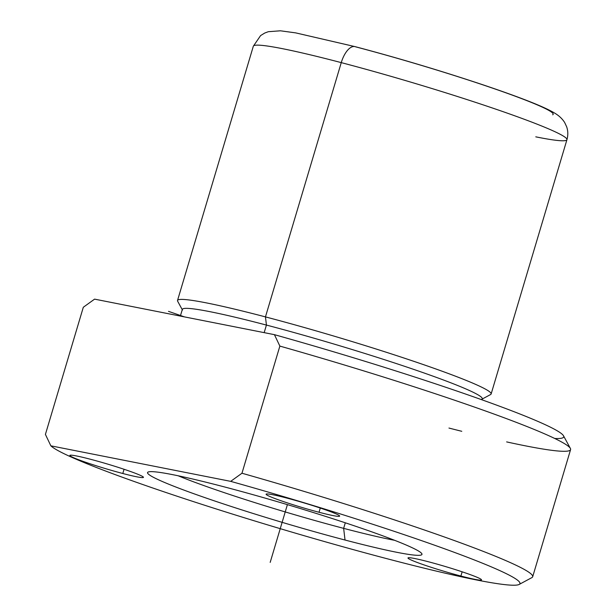 <?xml version="1.0" encoding="UTF-8"?>
<svg xmlns="http://www.w3.org/2000/svg" width="616" height="616" viewBox="0 0 616 616"><rect width="100%" height="100%" fill="white"/><g stroke="black" fill="none" stroke-linecap="round" stroke-linejoin="round"><path stroke-width="0.92" d="M554.693 438.461A245.43 15.839 -163.4 0 0 274.428 334.665L94.587 299.137L83.314 307.261L94.587 299.137L274.428 334.665L279.864 346.092L274.428 334.665A245.43 15.839 16.6 0 1 563.501 435.782L570.378 448.433A255.655 16.501 -163.4 0 0 279.864 346.092A255.655 16.501 16.6 0 1 570.585 449.611L532.686 576.745A255.655 16.501 -163.4 0 0 241.965 473.234L279.864 346.092L241.965 473.234A255.655 16.501 16.6 0 1 531.87 577.615L519.18 584.438A245.43 15.839 -163.4 0 0 230.692 481.358L241.965 473.234L230.692 481.358L50.851 445.83A245.43 15.839 -163.4 0 0 388.072 558.989A245.43 15.839 -163.4 0 0 519.18 584.438M448.956 428.058A255.655 16.501 -163.4 0 0 461.777 431.3M506.637 441.903A255.655 16.501 -163.4 0 0 570.378 448.433M83.314 307.261L45.415 434.403L50.851 445.83L45.415 434.403L83.314 307.261M224.501 486.94A143.166 9.24 16.6 0 1 421.852 553.73A143.166 9.24 16.6 0 1 345.029 540.032L343.643 528.359A132.941 8.578 -163.4 0 0 394.617 540.309A132.941 8.578 16.6 0 1 343.643 528.359L345.029 540.032A143.166 9.24 16.6 0 1 207.276 498.444A143.166 9.24 16.6 0 1 148.025 472.102A143.166 9.24 16.6 0 1 224.501 486.94A143.166 9.24 -163.4 0 0 161.477 481.135A143.166 9.24 -163.4 0 0 345.029 540.032A143.166 9.24 -163.4 0 0 408.054 545.845A143.166 9.24 -163.4 0 0 224.501 486.94M178.163 475.783A132.941 8.578 -163.4 0 0 343.643 528.359L345.299 522.799L343.643 528.359A132.941 8.578 16.6 0 1 178.163 475.783M552.706 114.792A143.166 9.24 -163.4 0 0 493.447 88.442A143.166 9.24 -163.4 0 0 355.694 46.855A20.451 9.317 104.7 0 0 355.055 46.631A20.451 9.317 104.7 0 0 341.256 62.624A20.451 9.317 -75.3 0 1 355.055 46.631L295.68 32.879L280.403 30.8L268.314 31.701L264.711 33.048L260.599 35.582L253.33 46.215A163.625 10.557 16.6 0 1 341.256 62.624A163.625 10.557 -163.4 0 0 253.33 46.215L177.524 300.485A163.625 10.557 -163.4 0 1 265.457 316.894L341.256 62.624A163.625 10.557 16.6 0 1 566.936 139.701A163.625 10.557 -163.4 0 0 341.256 62.624L265.457 316.894A163.625 10.557 16.6 0 1 422.884 364.426A163.625 10.557 16.6 0 1 490.606 394.533L481.727 399.307A156.464 10.095 -163.4 0 0 416.97 370.516A156.464 10.095 -163.4 0 0 266.428 325.071L265.457 316.894L266.428 325.071A156.464 10.095 -163.4 0 0 182.475 310.094L177.662 301.239A163.625 10.557 16.6 0 1 265.457 316.894A163.625 10.557 -163.4 0 1 491.129 393.978L566.936 139.701C568.183 135.212 568.091 130.892 566.643 126.742L564.664 122.522C562.192 118.595 558.65 115.338 554.038 112.743C543.859 106.668 520.451 97.459 483.822 85.1C441.495 70.971 398.575 58.15 355.055 46.631M535.774 136.837A163.625 10.557 -163.4 0 0 566.936 139.701M180.349 316.077L182.344 309.378A156.464 10.095 16.6 0 1 266.428 325.071L264.172 332.64L266.428 325.071A156.464 10.095 16.6 0 1 482.228 398.775L481.928 399.799M90.513 459.274A38.346 2.472 16.6 0 1 143.412 477.338A38.346 2.472 16.6 0 1 122.8 473.496L124.062 469.277L122.8 473.496A38.346 2.472 16.6 0 1 69.908 455.432A38.346 2.472 16.6 0 1 90.513 459.274A38.346 2.472 -163.4 0 0 73.635 457.719A38.346 2.472 -163.4 0 0 122.8 473.496A38.346 2.472 -163.4 0 0 139.686 475.052A38.346 2.472 -163.4 0 0 90.513 459.274M230.692 481.358A245.43 15.839 16.6 0 1 506.283 573.665A245.43 15.839 16.6 0 1 388.072 558.989A245.43 15.839 16.6 0 1 50.851 445.83L230.692 481.358M319.026 512.266A38.346 2.472 -163.4 0 0 335.905 513.821A38.346 2.472 -163.4 0 0 286.74 498.044A38.346 2.472 -163.4 0 0 269.854 496.488A38.346 2.472 -163.4 0 0 319.026 512.266A38.346 2.472 16.6 0 1 266.127 494.194A38.346 2.472 16.6 0 1 286.74 498.044A38.346 2.472 16.6 0 1 339.632 516.108A38.346 2.472 16.6 0 1 319.026 512.266L320.281 508.038L319.026 512.266M460.899 576.037A38.346 2.472 -163.4 0 0 477.777 577.592A38.346 2.472 -163.4 0 0 428.613 561.815A38.346 2.472 -163.4 0 0 411.734 560.26A38.346 2.472 -163.4 0 0 460.899 576.037A38.346 2.472 16.6 0 1 408.008 557.965A38.346 2.472 16.6 0 1 428.613 561.815A38.346 2.472 16.6 0 1 481.504 579.879A38.346 2.472 16.6 0 1 460.899 576.037L462.154 571.817L460.899 576.037M184.507 316.901L168.507 311.357M287.403 504.635L270.185 562.385"/></g></svg>
